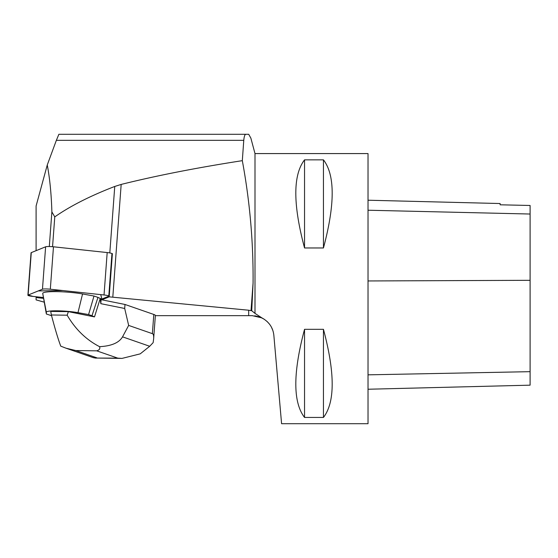 <?xml version="1.0" encoding="UTF-8"?>
<svg xmlns="http://www.w3.org/2000/svg" width="558" height="558" viewBox="0 0 558 558"><rect width="100%" height="100%" fill="white"/><g stroke="black" fill="none" stroke-linecap="round" stroke-linejoin="round"><path stroke-width="0.84" d="M27.9 295.231L31.053 252.816A6.431 0.816 4.3 0 1 31.269 252.628L45.617 246.803A6.431 0.816 4.3 0 1 53.47 246.796L107.185 252.558A6.431 0.816 4.3 0 1 111.942 253.709L108.789 296.124A6.431 0.816 -175.7 0 0 104.032 294.973L50.318 289.211A6.431 0.816 -175.7 0 0 42.464 289.218L28.116 295.043A6.431 0.816 -175.7 0 0 27.9 295.231A6.431 0.816 -175.7 0 0 32.657 296.382L43.161 297.512L33.062 296.424L28.123 295.043L38.258 290.927L62.782 290.551L100.712 294.617L101.919 299.018L108.573 296.312A6.431 0.816 -175.7 0 0 108.789 296.124M43.322 298.335L36.096 297.56L36.096 299.883L44.054 302.122M36.096 250.668L36.096 206L47.263 164.987C49.795 178.295 51.336 193.933 51.88 211.901L49.306 246.531M36.096 296.751L36.096 297.56M243.769 140.33L242.318 160.662C196.765 167.735 156.386 175.658 121.177 184.426L112.8 297.191L248.687 310.227L251.728 310.736L254.999 313.387L254.999 153.583L250.856 138.112L248.708 134.29L245.925 134.29C244.878 134.304 244.16 136.312 243.769 140.33L56.358 140.33L58.876 134.29L245.925 134.29M251.728 310.736L253.067 283.108C253.416 242.144 249.838 201.326 242.318 160.662M264.039 319.106L259.972 317.056L254.783 315.8M250.954 138.496L250.856 138.112M254.999 313.387L261.869 317.879L252.328 315.661L248.687 315.661L248.687 310.227M111.935 253.799L109.068 296.891A4.29 0.544 -175.7 0 0 109.173 296.828A75.637 9.632 -175.7 0 0 112.8 297.191M111.83 253.541A75.637 9.632 4.3 0 0 112.388 253.597A4.29 0.544 4.3 0 1 112.277 253.66M155.354 315.661L248.687 315.661M109.068 296.891L101.856 299.82L124.992 304.466L153.799 314.461A16.21 2.065 -175.7 0 1 155.368 315.486L153.631 338.908C153.855 335.749 153.436 333.998 152.376 333.656L128.654 325.419L124.699 308.476L124.992 304.466M254.999 153.583L368.022 153.583L368.022 423.71L281.588 423.71L273.859 335.386C273.036 327.644 269.04 321.806 261.869 317.879M266.989 321.394L269.242 323.821M271.467 327.239L272.792 330.322M304.542 417.44L323.452 417.44C335.093 402.325 335.093 372.953 323.452 329.325L304.542 329.325C292.908 372.953 292.908 402.325 304.542 417.44L304.542 329.325M304.542 247.968L323.452 247.968C335.093 204.34 335.093 174.968 323.452 159.853L304.542 159.853C292.908 174.968 292.908 204.34 304.542 247.968L304.542 159.853M368.022 200.217L500.114 203.531L500.114 204.8L530.1 205.477L530.1 385.166L368.022 389.24M323.452 247.968L323.452 159.853M323.452 417.44L323.452 329.325M124.699 308.476L100.81 303.671L101.165 298.865L101.919 299.018L101.856 299.82M112.388 253.597L109.173 296.828M121.177 184.426L114.753 186.456C90.284 195.886 70.294 206.028 54.775 216.881L52.557 246.706M47.263 164.987L56.358 140.33M54.775 216.881L51.88 211.901M128.654 325.419L122.537 336.844C119.091 342.765 111.433 346.044 99.568 346.671C100.349 348.68 99.394 350.068 96.694 350.829L117.738 358.131L121.958 358.417L140.218 353.856L149.697 346.274L153.15 342.633L153.631 338.908M99.568 346.671C86.176 339.766 75.379 329.276 67.169 315.193L68.362 311.65L50.722 311.42L51.385 314.984C55.068 329.004 58.192 339.397 60.759 346.155L66.095 348.227L75.853 350.55L96.694 350.829M67.169 315.193L51.385 314.984M100.81 303.671L100.245 298.446L94.497 316.895L91.972 315.744L97.978 297.407L93.995 296.026L82.549 293.961A24.308 3.097 -175.7 0 0 56.714 291.639A24.308 3.097 -175.7 0 0 42.729 293.431L46.356 314.008L51.573 315.695M68.362 311.65L94.476 316.895A33.717 4.297 4.3 0 0 94.497 316.895M101.165 298.865L97.978 297.407M117.738 358.131L95.278 358.062L92.886 357.532M91.972 315.744L88.582 314.566L93.995 296.026M88.582 314.566L77.98 312.654A19.314 2.462 -175.7 0 0 57.453 310.813A19.314 2.462 -175.7 0 0 46.342 312.236L46.356 314.008M53.47 246.796L50.318 289.211M104.032 294.973L107.185 252.558M31.269 252.628L28.116 295.043M42.464 289.218L45.617 246.803M530.1 371.67L368.022 374.837M530.1 280.311L368.022 280.953M530.1 214.028L368.022 210.226M253.067 283.108L251.023 310.576M114.753 186.456L109.807 252.934M152.376 333.656L153.799 314.461M96.897 357.852L75.853 350.55M149.697 346.274L122.537 336.844M77.98 312.654L82.549 293.961M46.342 312.236L42.729 293.431M93.472 357.734L66.36 348.318M121.958 358.403L95.278 358.048"/></g></svg>
